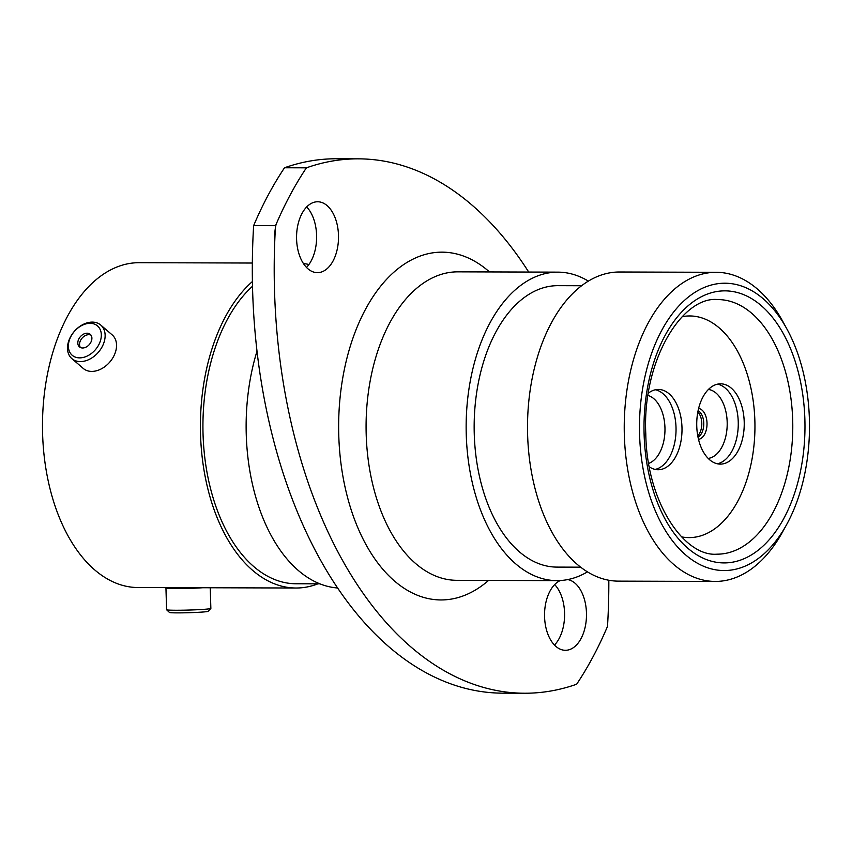 <?xml version="1.0" encoding="UTF-8"?>
<svg xmlns="http://www.w3.org/2000/svg" width="852" height="852" viewBox="0 0 852 852"><rect width="100%" height="100%" fill="white"/><g stroke="black" fill="none" stroke-linecap="round" stroke-linejoin="round"><path stroke-width="1.28" d="M79.63 357.872A19.372 13.93 -49.3 0 0 100.472 340.64A19.372 13.93 -49.3 0 0 90.088 323.323A19.372 13.93 -49.3 0 0 69.236 340.555A19.372 13.93 -49.3 0 0 79.63 357.872M92.293 322.109A22.141 15.932 130.7 0 1 100.76 325.07A22.141 15.932 130.7 0 1 101.867 347.275A22.141 15.932 130.7 0 1 80.344 361.589A22.141 15.932 130.7 0 1 71.877 358.639A22.141 15.932 130.7 0 1 70.769 336.423A22.141 15.932 130.7 0 1 92.293 322.109M87.096 333.207A8.286 5.964 -49.3 0 0 79.034 338.563A8.286 5.964 -49.3 0 0 79.449 346.881A8.286 5.964 -49.3 0 0 82.623 347.989A8.286 5.964 -49.3 0 0 90.674 342.632A8.286 5.964 -49.3 0 0 90.259 334.314A8.286 5.964 -49.3 0 0 87.096 333.207M91.026 335.166A8.286 5.964 -49.3 0 0 88.821 334.687A8.286 5.964 -49.3 0 0 81.164 339.373A8.286 5.964 -49.3 0 0 80.407 347.51M100.76 325.07L112.166 334.879A22.141 15.932 130.7 0 1 113.273 357.094A22.141 15.932 130.7 0 1 91.75 371.408A22.141 15.932 130.7 0 1 83.283 368.458L71.877 358.639M210.838 608.466L208.144 611.31A19.372 0.863 178.3 0 1 197.185 612.375A19.372 0.863 178.3 0 1 177.354 612.876A19.372 0.863 178.3 0 1 169.463 612.45L166.609 609.776A22.141 0.99 -1.7 0 0 175.629 610.256A22.141 0.99 -1.7 0 0 198.292 609.681A22.141 0.99 -1.7 0 0 210.838 608.466A22.141 0.99 -1.7 0 0 210.859 608.413L210.242 587.752M168.653 587.454L168.675 588.018A19.415 0.863 -1.7 0 0 176.598 588.476A19.415 0.863 -1.7 0 0 200.657 587.731M167.95 587.624A22.141 0.99 -1.7 0 0 165.948 588.104A22.141 0.99 -1.7 0 0 174.99 588.625A22.141 0.99 -1.7 0 0 202.904 587.731M165.948 588.104L166.587 609.734A22.141 0.99 -1.7 0 0 166.609 609.776M809.4 419.216A143.658 85.008 90.2 0 0 787.195 329.522A143.658 85.008 90.2 0 0 691.717 294.515A143.658 85.008 90.2 0 0 639.586 434.563A143.658 85.008 90.2 0 0 695.285 561.969A143.658 85.008 90.2 0 0 786.598 524.64A143.658 85.008 90.2 0 0 809.4 419.216M786.598 524.64L782.53 532.031A154.574 91.462 -89.8 0 1 715.233 581.437A154.574 91.462 -89.8 0 1 624.346 435.116A154.574 91.462 -89.8 0 1 716.17 272.299A154.574 91.462 -89.8 0 1 783.158 322.099L787.195 329.522M524.672 693.23L502.776 693.155A425.425 251.745 -89.8 0 1 253.64 225.62L275.537 225.684A425.425 251.745 90.2 0 0 524.672 693.23A425.425 251.745 90.2 0 0 576.644 684.231A345.241 204.299 -89.8 0 0 607.508 626.38A425.425 251.745 90.2 0 0 608.829 580.244M560.328 580.532A35.454 20.98 90.2 0 0 544.566 616.741A35.454 20.98 90.2 0 0 565.409 650.3A35.454 20.98 90.2 0 0 586.464 612.961A35.454 20.98 90.2 0 0 567.709 579.584M554.663 584.578A35.454 20.98 -89.8 0 1 564.567 612.897A35.454 20.98 -89.8 0 1 554.471 645.06M296.581 239.103A35.454 20.98 90.2 0 0 317.423 272.661A35.454 20.98 90.2 0 0 338.489 235.322A35.454 20.98 90.2 0 0 317.647 201.764A35.454 20.98 90.2 0 0 296.581 239.103M306.677 206.94A35.454 20.98 -89.8 0 1 316.593 235.258A35.454 20.98 -89.8 0 1 306.496 267.421M715.233 581.437L618.509 581.139A154.574 91.462 -89.8 0 1 527.622 434.829A154.574 91.462 -89.8 0 1 619.447 272.001L716.17 272.299M580.702 567.176L556.995 567.102A140.718 83.272 -89.8 0 1 474.255 433.902A140.718 83.272 -89.8 0 1 557.847 285.665L581.554 285.74M587.465 571.862A154.244 91.27 -89.8 0 1 556.952 580.627A154.244 91.27 -89.8 0 1 466.257 434.627A154.244 91.27 -89.8 0 1 557.89 272.139A154.244 91.27 -89.8 0 1 588.349 281.096M337.733 587.997A162.423 96.116 -89.8 0 1 246.249 434.403A162.423 96.116 -89.8 0 1 257.038 351.077M319.915 583.833L296.049 583.758A158.174 93.592 -89.8 0 1 203.042 434.041A158.174 93.592 -89.8 0 1 252.522 286.24M317.892 583.833A162.423 96.116 -89.8 0 1 296.027 588.018A162.423 96.116 -89.8 0 1 200.529 434.264A162.423 96.116 -89.8 0 1 252.426 281.522M303.44 263.556A162.423 96.116 -89.8 0 1 308.957 264.471M296.027 588.018L138.099 587.539A162.423 96.116 -89.8 0 1 42.6 433.785A162.423 96.116 -89.8 0 1 139.089 262.693L252.352 263.034M274.685 239.039A35.454 20.98 -89.8 0 1 276.091 224.374M284.515 167.769A425.425 251.745 -89.8 0 1 336.487 158.77L358.373 158.845A425.425 251.745 90.2 0 0 306.411 167.833L284.515 167.769A345.241 204.299 -89.8 0 0 253.64 225.62M275.537 225.684A345.241 204.299 -89.8 0 1 306.411 167.833M528.709 272.054A425.425 251.745 90.2 0 0 358.373 158.845M681.515 536.856A110.824 65.583 90.2 0 0 689.034 537.612A110.824 65.583 90.2 0 0 754.872 420.867A110.824 65.583 90.2 0 0 689.705 315.954A110.824 65.583 90.2 0 0 682.186 316.667A110.824 65.583 -89.8 0 1 686.094 316.113A110.824 65.583 -89.8 0 1 689.705 315.954A110.824 65.583 -89.8 0 1 754.936 423.923A110.824 65.583 -89.8 0 1 692.655 537.452A110.824 65.583 -89.8 0 1 689.034 537.612A110.824 65.583 -89.8 0 1 681.515 536.856M649.309 466.832A40.14 23.75 90.2 0 0 658.138 469.74A40.14 23.75 90.2 0 0 659.448 469.676A40.14 23.75 90.2 0 0 682.005 428.556A40.14 23.75 90.2 0 0 658.383 389.449A40.14 23.75 90.2 0 0 657.073 389.513A40.14 23.75 90.2 0 0 648.383 393.145M721.676 464.052A40.14 23.75 -89.8 0 1 720.366 464.116A40.14 23.75 -89.8 0 1 696.734 425.01A40.14 23.75 -89.8 0 1 719.301 383.89A40.14 23.75 -89.8 0 1 720.611 383.826A40.14 23.75 -89.8 0 1 744.233 422.933A40.14 23.75 -89.8 0 1 721.676 464.052M697.831 412.006A13.856 8.2 -89.8 0 1 697.767 435.798M557.89 272.139L457.822 271.841A154.244 91.27 90.2 0 0 366.19 434.318A154.244 91.27 90.2 0 0 456.885 580.318L556.952 580.627M488.558 580.414A173.883 102.89 -89.8 0 1 338.766 435.319A173.883 102.89 -89.8 0 1 386.18 279.765A173.883 102.89 -89.8 0 1 489.485 271.937M792.69 420.068A127.299 75.327 90.2 0 0 717.842 299.574C682.239 295.761 642.003 360.843 645.795 433.87C646.53 501.775 684.156 557.048 717.075 554.173A127.299 75.327 90.2 0 0 792.69 420.068M644.101 434.158A136.022 80.493 -89.8 0 1 720.462 291.054A136.022 80.493 -89.8 0 1 804.884 419.621A136.022 80.493 -89.8 0 1 728.524 562.725A136.022 80.493 -89.8 0 1 644.101 434.158M698.608 408.459A15.485 9.17 -89.8 0 1 707.022 423.934A15.485 9.17 -89.8 0 1 698.512 439.355M698.012 437.108A13.856 8.2 90.2 0 0 703.773 423.923A13.856 8.2 90.2 0 0 698.097 410.696M717.618 384.145A40.14 23.75 -89.8 0 1 738.269 424.03A40.14 23.75 -89.8 0 1 717.373 463.786M708.214 458.408A34.581 20.459 90.2 0 0 727.203 423.998A34.581 20.459 90.2 0 0 708.427 389.46M655.39 389.758A40.14 23.75 -89.8 0 1 676.041 429.653A40.14 23.75 -89.8 0 1 655.156 469.409M648.692 463.382A34.581 20.459 90.2 0 0 664.975 428.854A34.581 20.459 90.2 0 0 648.021 395.466"/></g></svg>
